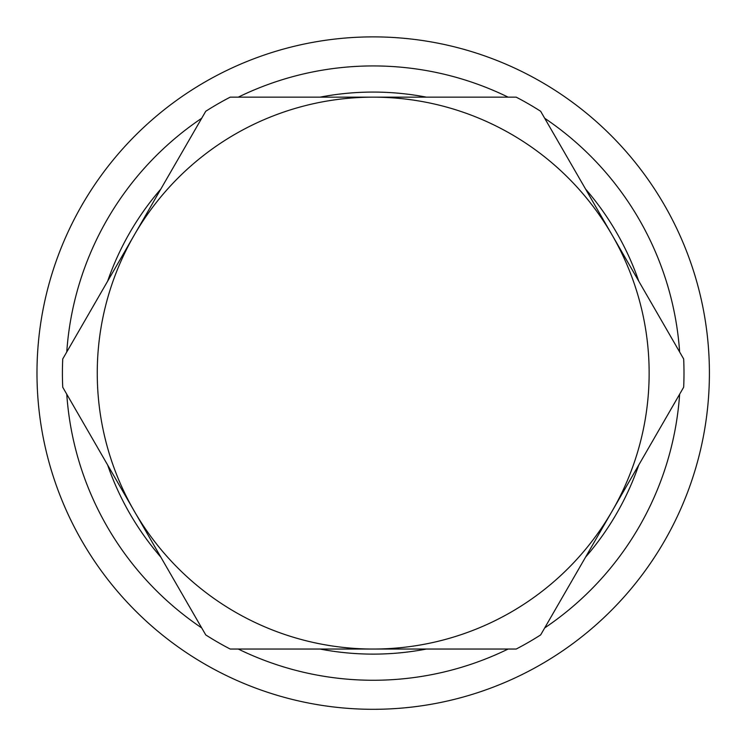 <?xml version="1.0" encoding="UTF-8"?>
<svg xmlns="http://www.w3.org/2000/svg" width="744" height="744" viewBox="0 0 744 744"><rect width="100%" height="100%" fill="white"/><g stroke="black" fill="none" stroke-linecap="round" stroke-linejoin="round"><path stroke-width="1.12" d="M37.246 386.368A336.214 336.214 0 0 0 552.671 657.398A336.214 336.214 0 0 0 529.672 75.516A336.214 336.214 0 0 0 37.246 386.368M107.629 464.991A281.018 281.018 0 0 0 160.834 557.144M319.994 649.038A281.018 281.018 0 0 0 426.405 649.038M585.565 557.144A281.018 281.018 0 0 0 638.771 464.991M638.771 281.204A281.018 281.018 0 0 0 585.565 189.05M426.405 97.157A281.018 281.018 0 0 0 319.994 97.157M160.834 189.05A281.018 281.018 0 0 0 107.629 281.204M683.671 358.971A310.797 310.797 0 0 1 683.671 387.215L612.173 511.063A275.94 275.94 0 0 1 373.2 649.038L516.206 649.038A310.797 310.797 0 0 0 540.665 634.911L612.173 511.063A275.94 275.94 0 0 0 612.173 235.123L540.665 111.284A310.797 310.797 0 0 0 516.206 97.157L373.2 97.157A275.94 275.94 0 0 1 612.173 235.123L683.671 358.971M230.194 649.038L373.2 649.038A275.94 275.94 0 0 1 134.227 235.123A275.94 275.94 0 0 1 373.2 97.157L230.194 97.157A310.797 310.797 0 0 0 205.735 111.284L62.729 358.971A310.797 310.797 0 0 0 62.729 387.215L205.735 634.911A310.797 310.797 0 0 0 230.194 649.038M66.765 351.986A307.16 307.16 0 0 1 201.698 118.268M238.266 97.157A307.16 307.16 0 0 1 508.133 97.157M544.701 118.268A307.16 307.16 0 0 1 679.635 351.986M679.635 394.208A307.16 307.16 0 0 1 544.701 627.917M508.133 649.038A307.16 307.16 0 0 1 238.266 649.038M201.698 627.917A307.16 307.16 0 0 1 66.765 394.208"/></g></svg>
